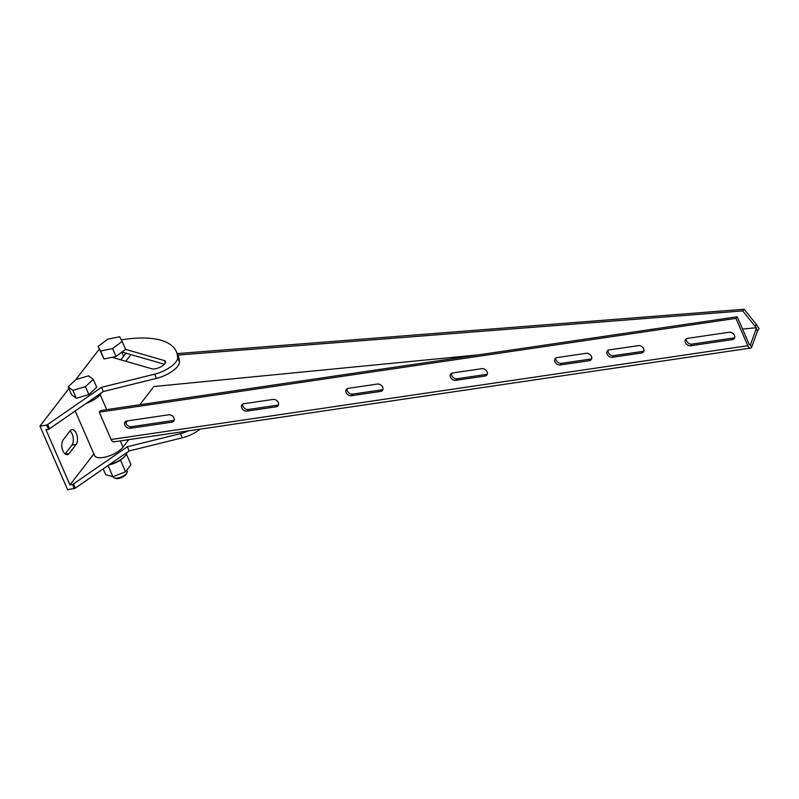 <?xml version="1.0" encoding="UTF-8"?>
<svg xmlns="http://www.w3.org/2000/svg" width="799" height="799" viewBox="0 0 799 799"><rect width="100%" height="100%" fill="white"/><g stroke="black" fill="none" stroke-linecap="round" stroke-linejoin="round"><path stroke-width="1.2" d="M591.45 356.444A4.355 3.286 -142.4 0 0 586.196 353.308L556.973 357.612A4.355 3.286 -142.4 0 0 555.125 358.631A4.355 3.286 -142.4 0 0 555.595 362.946A4.355 3.286 -142.4 0 0 560.169 364.973L589.402 360.669A4.355 3.286 -142.4 0 0 591.24 359.64A4.355 3.286 -142.4 0 0 591.45 356.444M643.644 348.764A4.355 3.286 -142.4 0 0 638.391 345.617L609.158 349.922A4.355 3.286 -142.4 0 0 607.32 350.941A4.355 3.286 -142.4 0 0 607.789 355.255A4.355 3.286 -142.4 0 0 612.364 357.283L641.587 352.978A4.355 3.286 -142.4 0 0 643.435 351.959A4.355 3.286 -142.4 0 0 643.644 348.764M734.451 335.38A4.355 3.286 -142.4 0 0 729.197 332.244L687.45 338.386A4.355 3.286 -142.4 0 0 685.602 339.415A4.355 3.286 -142.4 0 0 686.071 343.72A4.355 3.286 -142.4 0 0 690.646 345.757L732.403 339.605A4.355 3.286 -142.4 0 0 734.241 338.576A4.355 3.286 -142.4 0 0 734.451 335.38M487.07 371.825A4.355 3.286 -142.4 0 0 481.817 368.679L452.594 372.983A4.355 3.286 -142.4 0 0 450.746 374.002A4.355 3.286 -142.4 0 0 451.215 378.317A4.355 3.286 -142.4 0 0 455.79 380.344L485.023 376.039A4.355 3.286 -142.4 0 0 486.861 375.021A4.355 3.286 -142.4 0 0 487.07 371.825M382.691 387.195A4.355 3.286 -142.4 0 0 377.438 384.049L348.214 388.354A4.355 3.286 -142.4 0 0 346.367 389.383A4.355 3.286 -142.4 0 0 346.836 393.687A4.355 3.286 -142.4 0 0 351.41 395.725L380.644 391.42A4.355 3.286 -142.4 0 0 382.481 390.391A4.355 3.286 -142.4 0 0 382.691 387.195M278.312 402.566A4.355 3.286 -142.4 0 0 273.058 399.43L243.835 403.735A4.355 3.286 -142.4 0 0 241.987 404.753A4.355 3.286 -142.4 0 0 242.457 409.068A4.355 3.286 -142.4 0 0 247.031 411.095L276.264 406.791A4.355 3.286 -142.4 0 0 278.102 405.762A4.355 3.286 -142.4 0 0 278.312 402.566M173.932 417.947A4.355 3.286 -142.4 0 0 168.679 414.801L126.931 420.953A4.355 3.286 -142.4 0 0 125.083 421.972A4.355 3.286 -142.4 0 0 125.553 426.286A4.355 3.286 -142.4 0 0 130.127 428.314L171.885 422.162A4.355 3.286 -142.4 0 0 173.723 421.143A4.355 3.286 -142.4 0 0 173.932 417.947M747.834 345.717L735.939 318.372L99.226 412.154L111.121 439.51L747.834 345.717A4.974 2.637 81.6 0 0 750.551 348.064A4.974 2.637 81.6 0 0 751.559 347.465L750.471 344.729L756.273 328.639L757.422 331.265L759.05 328.709L756.513 324.574L755.045 326.212L756.443 327.72L742.541 329.078M757.422 331.265L751.619 347.355L750.471 344.729L749.622 344.848M750.471 344.759A1.868 0.989 81.6 0 1 750.091 344.988A1.868 0.989 81.6 0 1 749.072 344.109L737.187 316.764L100.474 410.546L99.226 412.154M737.187 316.764L735.939 318.372M555.914 357.952A4.355 3.286 -142.4 0 0 557.293 361.827A4.355 3.286 -142.4 0 0 561.417 363.355L590.641 359.051A4.355 3.286 -142.4 0 0 591.699 358.701M608.109 350.272A4.355 3.286 -142.4 0 0 609.477 354.147A4.355 3.286 -142.4 0 0 613.602 355.675L642.835 351.37A4.355 3.286 -142.4 0 0 643.884 351.021M686.391 338.736A4.355 3.286 -142.4 0 0 687.769 342.611A4.355 3.286 -142.4 0 0 691.894 344.139L733.642 337.987A4.355 3.286 -142.4 0 0 734.7 337.647M451.535 373.333A4.355 3.286 -142.4 0 0 452.913 377.208A4.355 3.286 -142.4 0 0 457.038 378.736L486.261 374.431A4.355 3.286 -142.4 0 0 487.32 374.082M347.156 388.704A4.355 3.286 -142.4 0 0 348.534 392.579A4.355 3.286 -142.4 0 0 352.659 394.107L381.882 389.802A4.355 3.286 -142.4 0 0 382.941 389.453M242.776 404.084A4.355 3.286 -142.4 0 0 244.154 407.959A4.355 3.286 -142.4 0 0 248.279 409.478L277.503 405.173A4.355 3.286 -142.4 0 0 278.561 404.833M125.872 421.303A4.355 3.286 -142.4 0 0 127.251 425.178A4.355 3.286 -142.4 0 0 131.376 426.706L173.123 420.554A4.355 3.286 -142.4 0 0 174.182 420.204M756.273 328.639L756.443 327.72M478.901 354.806L153.857 386.526M125.882 422.831L127.381 420.883M139.825 404.753L153.128 387.495M750.551 348.064L113.828 441.847A4.974 2.637 -98.4 0 1 111.121 439.51M177.188 353.597L744.149 309.253L756.513 324.574M142.212 357.862L141.633 357.692M177.827 355.076L742.69 310.891L744.149 309.253M742.69 310.891L755.045 326.212M101.463 392.808L100.125 394.546A16.16 6.242 156.5 0 1 86.112 403.405M128.769 439.65L122.986 447.14A16.16 6.242 156.5 0 1 102.961 457.517A16.16 6.242 156.5 0 1 94.602 455.58L75.186 410.946M130.926 354.596L125.783 361.268M120.859 359.85L126.012 353.178M68.904 388.564L39.95 426.107L67.625 489.747L75.376 488.099L73.548 483.884L127.321 446.761L129.148 450.966L182.312 437.812A19.895 7.68 -23.5 0 0 200.13 429.133M127.321 446.761L180.484 433.607A19.895 7.68 -23.5 0 0 188.404 430.861M70.152 430.811L63.191 439.84A8.08 4.275 81.6 0 0 62.332 449.148A8.08 4.275 81.6 0 0 67.346 454.671A8.08 4.275 81.6 0 0 69.143 453.512L76.105 444.484A8.08 4.275 81.6 0 0 76.964 435.175A8.08 4.275 81.6 0 0 71.95 429.652A8.08 4.275 81.6 0 0 70.152 430.811M121.288 339.825L123.635 339.475A101.962 39.351 156.5 0 1 176.359 351.7L178.187 355.905A101.962 39.351 156.5 0 1 179.485 361.997A19.895 7.68 156.5 0 1 156.464 378.376L103.311 391.53L48.759 429.283L45.952 429.702L69.972 484.923L93.873 453.922M99.296 349.153L75.555 379.934M65.109 453.942L71.93 445.103A8.08 4.275 81.6 0 0 73.208 437.812A8.08 4.275 81.6 0 0 70.012 430.991M48.759 429.283L46.502 425.148L47.7 424.459L49.528 428.663M39.95 426.107L46.502 425.148M121.977 352.009L164.404 364.264M125.513 349.353L164.314 360.559A8.08 3.116 156.5 0 1 165.533 361.468A8.08 3.116 156.5 0 1 160.939 366.781A8.08 3.116 156.5 0 1 151.93 368.818L112.07 357.303M176.359 351.7A101.962 39.351 156.5 0 1 177.658 357.792A19.895 7.68 156.5 0 1 154.636 374.172L101.483 387.325L47.7 424.459M103.311 391.53L101.483 387.325M73.548 483.884L72.779 484.514L74.167 488.788M72.779 484.514L69.972 484.923M75.376 488.099L129.148 450.966M113.248 476.643L113.478 477.173A7.461 2.876 -23.5 0 0 114.587 478.002L116.105 478.451A6.122 2.367 -23.5 0 0 125.293 475.285A6.122 2.367 -23.5 0 0 126.302 474.017L127.011 472.599A7.461 2.876 -23.5 0 0 127.161 471.23L126.731 470.241M114.587 478.002A7.461 2.876 -23.5 0 0 125.783 474.147A7.461 2.876 -23.5 0 0 127.011 472.599M93.263 379.375L96.709 387.295L88.879 394.566L76.324 398.292L71.59 394.736L68.155 386.816L75.975 379.545L88.529 375.83L93.263 379.375L85.433 386.646L72.879 390.371L68.155 386.816M88.879 394.566L85.433 386.646M76.324 398.292L72.879 390.371M126.831 452.574A14.921 5.763 156.5 0 1 126.012 454.711A14.921 5.763 156.5 0 1 109.503 464.529M122.127 341.393L125.563 349.323L116.025 356.484L104.02 358.981L98.107 346.396L107.645 339.235L119.65 336.739L122.127 341.393L112.589 348.564L100.574 351.061L98.107 346.396M116.025 356.484L112.589 348.564M104.02 358.981L100.574 351.061M121.248 459.155L121.138 459.575A12.744 4.914 156.5 0 1 117.383 461.902L117.113 462.042A12.744 4.914 156.5 0 1 112.809 463.849L112.519 463.939A12.744 4.914 156.5 0 1 109.073 464.828M123.346 457.667A12.744 4.914 156.5 0 1 121.358 459.415L121.288 459.255M108.025 465.547L112.909 476.773L105.718 474.696L103.191 468.893M118.731 461.163L120.609 460.414L125.553 471.78L112.909 476.773M109.853 464.668L108.564 465.178M125.553 471.78L131.006 464.708L126.372 454.052M120.609 460.414L121.428 459.365M131.376 426.706L130.127 428.314M173.123 420.554L171.885 422.162M248.279 409.478L247.031 411.095M277.503 405.173L276.264 406.791M352.659 394.107L351.41 395.725M381.882 389.802L380.644 391.42M457.038 378.736L455.79 380.344M486.261 374.431L485.023 376.039M733.642 337.987L732.403 339.605M691.894 344.139L690.646 345.757M642.835 351.37L641.587 352.978M613.602 355.675L612.364 357.283M590.641 359.051L589.402 360.669M561.417 363.355L560.169 364.973M100.125 394.546L106.686 409.627M120.279 440.898L122.986 447.14M182.312 437.812L180.484 433.607M71.93 445.103L76.105 444.484M65.288 454.082L69.143 453.512M164.314 360.559L165.363 362.976M177.658 357.792L179.485 361.997M154.636 374.172L156.464 378.376M123.625 356.264L121.828 352.129"/></g></svg>

